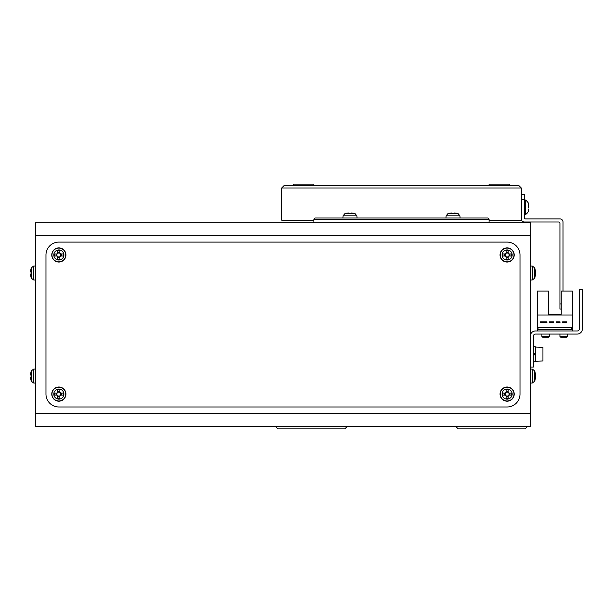 <?xml version="1.0" encoding="UTF-8"?>
<svg xmlns="http://www.w3.org/2000/svg" width="613" height="613" viewBox="0 0 613 613"><rect width="100%" height="100%" fill="white"/><g stroke="black" fill="none" stroke-linecap="round" stroke-linejoin="round"><path stroke-width="0.92" d="M275.26 426.296L277.835 428.87L344.82 428.87L347.395 426.296L455.597 426.296L458.172 428.87L525.157 428.87L527.732 426.296M530.306 423.721L530.306 383.148L532.49 382.956L534.743 381.11A18.038 18.038 0 0 0 535.264 378.734A18.007 16.643 0 0 1 534.896 380.474M313.902 185.417L313.902 184.13L293.29 184.13L293.29 185.417M489.09 185.417L489.09 184.13L509.702 184.13L509.702 185.417M284.271 185.417L518.713 185.417L521.295 187.992L281.696 187.992L284.271 185.417L281.696 187.992L281.696 220.197L313.902 220.197M489.09 220.197L521.295 220.197L521.295 187.992L518.713 185.417M521.295 194.428L524.383 194.428L524.383 199.585L521.295 199.585M521.295 218.91A3.088 3.088 0 0 0 524.383 221.998L558.65 221.998A1.287 1.287 0 0 1 559.937 223.285L559.937 303.925L561.224 303.925M561.224 309.075L559.937 309.075L559.937 303.925M563.025 291.045L563.025 221.998A3.088 3.088 0 0 0 559.937 218.91L525.67 218.91A1.287 1.287 0 0 1 524.383 217.615L524.383 199.585M528.636 208.006L528.636 203.639A8.636 8.636 0 0 0 525.364 199.968L525.364 214.657A8.636 8.636 0 0 0 528.636 210.987L528.636 209.562M512.506 222.772A7.731 7.731 0 0 0 512.499 222.772L489.09 222.772L489.09 219.293L313.902 219.293L313.902 222.772L290.493 222.772A7.731 7.731 0 0 1 290.493 222.772M530.306 300.056L530.306 280.095L532.49 279.903L534.743 278.057A18.038 18.038 0 0 0 535.264 275.681A18.007 16.643 0 0 1 534.896 277.421M530.306 325.825L530.306 368.972L532.49 369.164L532.49 382.956M313.902 219.293L315.189 218.006L487.802 218.006L489.09 219.293M530.306 413.415L530.306 426.296L35.661 426.296L35.661 413.415L530.306 413.415L530.306 235.653L35.661 235.653L35.661 413.415M35.661 235.653L35.661 222.772L530.306 222.772L530.306 235.653M520 394.09A12.881 12.881 0 0 1 507.12 406.978L58.848 406.978A12.881 12.881 0 0 1 45.967 394.09L45.967 254.977A12.881 12.881 0 0 1 58.848 242.097L507.12 242.097A12.881 12.881 0 0 1 520 254.977L520 394.09M31.232 371.011L33.477 369.164L33.477 382.956L31.232 381.11L31.232 371.011A18.038 18.038 0 0 0 31.048 371.693L31.048 371.693M31.232 381.11A18.038 18.038 0 0 1 31.048 380.428L31.048 380.428M31.071 375.041A17.608 15.762 -90 0 0 31.071 377.079A17.608 15.762 -90 0 1 31.071 375.041L30.65 375.041L30.65 374.068A18.007 18.007 0 0 1 31.071 371.7M31.071 380.412A18.007 18.007 0 0 1 30.65 378.045L30.65 377.079L31.071 377.079M31.232 267.958L33.477 266.111L33.477 279.903L31.232 278.057L31.232 267.958A18.038 18.038 0 0 0 31.048 268.64L31.048 268.64M31.232 278.057A18.038 18.038 0 0 1 31.048 277.375L31.048 277.375M31.071 271.988A17.608 15.762 -90 0 0 31.071 274.026A17.608 15.762 -90 0 1 31.071 271.988L30.65 271.988L30.65 271.023A18.007 18.007 0 0 1 31.071 268.655M31.071 277.367A18.007 18.007 0 0 1 30.65 274.999L30.65 274.026L31.071 274.026M532.49 369.164L534.743 371.011L534.743 381.11M535.287 374.359L535.325 373.83A18.007 16.643 180 0 0 535.264 373.386A18.007 16.643 180 0 0 534.896 371.647A17.608 6.015 151.7 0 1 534.896 372.42A18.007 16.643 0 0 1 535.325 374.612L535.325 375.876A18.007 6.873 180 0 1 534.896 376.78A17.608 14.566 52.6 0 1 534.927 377.731A17.608 14.566 52.6 0 1 534.896 378.665A18.007 6.873 0 0 0 535.325 377.761L535.325 378.29A18.007 16.643 0 0 1 535.264 378.734M535.287 377.761A18.007 16.643 180 0 0 535.325 377.508L535.325 376.244A18.007 6.873 0 0 0 535.264 376.06M535.325 377.761L534.927 377.746M535.325 377.508L534.919 377.478M532.49 279.903L532.49 266.111L534.743 267.958L534.743 278.057M535.287 271.306L535.325 270.777A18.007 16.643 180 0 0 535.264 270.333A18.007 16.643 180 0 0 534.896 268.594A17.608 6.015 151.7 0 1 534.896 269.375A18.007 16.643 0 0 1 535.325 271.559L535.325 272.823A18.007 6.873 180 0 1 534.896 273.727A17.608 14.566 52.6 0 1 534.927 274.678A17.608 14.566 52.6 0 1 534.896 275.612A18.007 6.873 0 0 0 535.325 274.708L535.325 275.237A18.007 16.643 0 0 1 535.264 275.681M535.287 274.708A18.007 16.643 180 0 0 535.325 274.455L535.325 273.191A18.007 6.873 0 0 0 535.264 273.007M535.325 274.708L534.927 274.701M535.325 274.455L534.919 274.425M57.829 252.985L57.829 253.269A1.985 1.985 0 0 0 57.829 256.678A1.985 1.985 0 0 0 60.557 253.951A1.985 1.985 0 0 0 59.867 253.269L59.867 250.617A17.608 7.854 180 0 0 58.848 250.602A17.608 7.854 180 0 0 57.829 250.617L57.829 252.985A2.237 2.237 0 0 0 56.863 253.951L54.496 253.951A17.608 7.854 90 0 0 54.496 255.996L56.863 255.996A2.237 2.237 0 0 0 57.829 256.962L57.829 259.33A17.608 7.854 0 0 0 58.848 259.345A17.608 7.854 0 0 0 59.867 259.33L59.867 256.962A2.237 2.237 0 0 0 60.84 255.996L63.208 255.996A17.608 7.854 -90 0 0 63.208 253.951L60.84 253.951A2.237 2.237 0 0 0 59.867 252.985M58.848 249.928A5.05 5.05 0 0 0 53.798 254.977A5.05 5.05 0 0 0 58.848 260.019A5.05 5.05 0 0 0 63.898 254.977A5.05 5.05 0 0 0 58.848 249.928M65.936 254.977A7.088 7.088 0 0 0 58.848 247.89A7.088 7.088 0 0 0 51.768 254.977A7.088 7.088 0 0 0 58.848 262.058A7.088 7.088 0 0 0 65.936 254.977M59.867 257.774L57.829 257.774M61.652 253.951L61.652 255.996M59.867 253.269A1.985 1.985 0 0 0 57.829 253.269M57.829 252.173L59.867 252.173M56.051 255.996L56.051 253.951M355.019 213.577L356.866 215.822L343.073 215.822L344.92 213.577L355.019 213.577A18.038 18.038 0 0 0 354.337 213.393L354.337 213.393M344.92 213.577A18.038 18.038 0 0 1 345.602 213.393L345.602 213.393A18.007 18.007 0 0 1 347.985 212.995L348.95 212.995L348.95 213.416A17.608 15.762 0 0 1 350.988 213.416A17.608 15.762 -0 0 0 348.95 213.416M350.988 213.416L350.988 212.995L351.962 212.995A18.007 18.007 0 0 1 354.329 213.416M458.072 213.577L459.911 215.822L446.126 215.822L447.973 213.577L458.072 213.577A18.038 18.038 0 0 0 457.39 213.393L457.39 213.393A18.007 18.007 0 0 0 455.007 212.995L454.041 212.995L454.041 213.416A17.608 15.762 -0 0 0 452.003 213.416A17.608 15.762 0 0 1 454.041 213.416M447.973 213.577A18.038 18.038 0 0 1 448.655 213.393L448.655 213.393M448.662 213.416A18.007 18.007 0 0 1 451.03 212.995L452.003 212.995L452.003 213.416M506.1 252.985L506.1 253.269A1.985 1.985 0 0 0 506.1 256.678A1.985 1.985 0 0 0 508.828 253.951A1.985 1.985 0 0 0 508.146 253.269L508.146 250.617A17.608 7.854 180 0 0 507.12 250.602A17.608 7.854 180 0 0 506.1 250.617L506.1 252.985A2.237 2.237 0 0 0 505.135 253.951L502.767 253.951A17.608 7.854 90 0 0 502.767 255.996L505.135 255.996A2.237 2.237 0 0 0 506.1 256.962L506.1 259.33A17.608 7.854 0 0 0 507.12 259.345A17.608 7.854 0 0 0 508.146 259.33L508.146 256.962A2.237 2.237 0 0 0 509.112 255.996L511.48 255.996A17.608 7.854 -90 0 0 511.48 253.951L509.112 253.951A2.237 2.237 0 0 0 508.146 252.985M507.12 249.928A5.05 5.05 0 0 0 502.078 254.977A5.05 5.05 0 0 0 507.12 260.019A5.05 5.05 0 0 0 512.169 254.977A5.05 5.05 0 0 0 507.12 249.928M514.207 254.977A7.088 7.088 0 0 0 507.12 247.89A7.088 7.088 0 0 0 500.039 254.977A7.088 7.088 0 0 0 507.12 262.058A7.088 7.088 0 0 0 514.207 254.977M508.146 257.774L506.1 257.774M509.924 253.951L509.924 255.996M508.146 253.269A1.985 1.985 0 0 0 506.1 253.269M506.1 252.173L508.146 252.173M504.323 255.996L504.323 253.951M57.829 392.105L57.829 392.389A1.985 1.985 0 0 0 57.829 395.799A1.985 1.985 0 0 0 60.557 393.071A1.985 1.985 0 0 0 59.867 392.389L59.867 389.738A17.608 7.854 180 0 0 58.848 389.722A17.608 7.854 180 0 0 57.829 389.738L57.829 392.105A2.237 2.237 0 0 0 56.863 393.071L54.496 393.071A17.608 7.854 90 0 0 54.496 395.117L56.863 395.117A2.237 2.237 0 0 0 57.829 396.082L57.829 398.45A17.608 7.854 0 0 0 58.848 398.465A17.608 7.854 0 0 0 59.867 398.45L59.867 396.082A2.237 2.237 0 0 0 60.84 395.117L63.208 395.117A17.608 7.854 -90 0 0 63.208 393.071L60.84 393.071A2.237 2.237 0 0 0 59.867 392.105M58.848 389.048A5.05 5.05 0 0 0 53.798 394.09A5.05 5.05 0 0 0 58.848 399.14A5.05 5.05 0 0 0 63.898 394.09A5.05 5.05 0 0 0 58.848 389.048M65.936 394.09A7.088 7.088 0 0 0 58.848 387.01A7.088 7.088 0 0 0 51.768 394.09A7.088 7.088 0 0 0 58.848 401.178A7.088 7.088 0 0 0 65.936 394.09M59.867 396.895L57.829 396.895M61.652 393.071L61.652 395.117M59.867 392.389A1.985 1.985 0 0 0 57.829 392.389M57.829 391.293L59.867 391.293M56.051 395.117L56.051 393.071M506.1 392.105L506.1 392.389A1.985 1.985 0 0 0 506.1 395.799A1.985 1.985 0 0 0 508.828 393.071A1.985 1.985 0 0 0 508.146 392.389L508.146 389.738A17.608 7.854 180 0 0 507.12 389.722A17.608 7.854 180 0 0 506.1 389.738L506.1 392.105A2.237 2.237 0 0 0 505.135 393.071L502.767 393.071A17.608 7.854 90 0 0 502.767 395.117L505.135 395.117A2.237 2.237 0 0 0 506.1 396.082L506.1 398.45A17.608 7.854 0 0 0 507.12 398.465A17.608 7.854 0 0 0 508.146 398.45L508.146 396.082A2.237 2.237 0 0 0 509.112 395.117L511.48 395.117A17.608 7.854 -90 0 0 511.48 393.071L509.112 393.071A2.237 2.237 0 0 0 508.146 392.105M507.12 389.048A5.05 5.05 0 0 0 502.078 394.09A5.05 5.05 0 0 0 507.12 399.14A5.05 5.05 0 0 0 512.169 394.09A5.05 5.05 0 0 0 507.12 389.048M514.207 394.09A7.088 7.088 0 0 0 507.12 387.01A7.088 7.088 0 0 0 500.039 394.09A7.088 7.088 0 0 0 507.12 401.178A7.088 7.088 0 0 0 514.207 394.09M508.146 396.895L506.1 396.895M509.924 393.071L509.924 395.117M508.146 392.389A1.985 1.985 0 0 0 506.1 392.389M506.1 391.293L508.146 391.293M504.323 395.117L504.323 393.071M530.306 336.131A5.149 5.149 0 0 1 535.463 330.974L577.201 330.974A2.061 2.061 0 0 0 579.262 328.913L579.262 289.757L582.35 289.757L582.35 328.913A5.149 5.149 0 0 1 577.201 334.07L535.463 334.07A2.061 2.061 0 0 0 533.402 336.131L533.402 367.041L530.306 367.041M572.304 330.974L572.304 291.045L561.224 291.045L561.224 314.231L548.344 314.231L561.224 314.231L548.344 314.231L548.344 291.045L537.264 291.045L537.264 330.974M572.304 315.005L537.264 315.005M546.903 321.833L540.459 321.833L540.459 322.599L546.903 322.599L546.903 321.833M559.991 321.833L556.121 321.833L556.121 322.599L559.991 322.599L559.991 321.833M571.531 327.626L538.038 327.626L538.038 329.426L571.531 329.426L571.531 327.626M566.535 321.833L562.665 321.833L562.665 322.599L566.535 322.599L566.535 321.833M549.577 322.599L553.447 322.599L553.447 321.833L549.577 321.833L549.577 322.599M542.934 350.444L542.934 354.161M533.402 361.762L535.203 361.762L535.203 346.56L533.402 346.56M533.402 353.057L535.203 354.099M535.203 355.203L533.402 354.161M542.934 360.988L542.934 347.333L535.463 347.073L535.463 361.249L542.934 360.988M567.669 336.437L566.941 337.158L560.657 337.158L559.937 336.437L567.669 336.437L567.669 334.07M549.631 336.437L548.911 337.158L542.628 337.158L541.9 336.437L549.631 336.437L549.631 334.07M582.35 289.757L582.35 328.913M577.201 330.974A2.061 2.061 0 0 0 579.262 328.913M535.463 334.07A2.061 2.061 0 0 0 533.402 336.131M65.744 254.977A6.896 6.896 0 0 0 58.848 248.081A6.896 6.896 0 0 0 51.959 254.977A6.896 6.896 0 0 0 58.848 261.866A6.896 6.896 0 0 0 65.744 254.977M514.016 254.977A6.896 6.896 0 0 0 507.12 248.081A6.896 6.896 0 0 0 500.231 254.977A6.896 6.896 0 0 0 507.12 261.866A6.896 6.896 0 0 0 514.016 254.977M65.744 394.09A6.896 6.896 0 0 0 58.848 387.201A6.896 6.896 0 0 0 51.959 394.09A6.896 6.896 0 0 0 58.848 400.986A6.896 6.896 0 0 0 65.744 394.09M514.016 394.09A6.896 6.896 0 0 0 507.12 387.201A6.896 6.896 0 0 0 500.231 394.09A6.896 6.896 0 0 0 507.12 400.986A6.896 6.896 0 0 0 514.016 394.09M534.95 355.057L534.95 353.946M524.383 214.657L525.364 214.657M524.383 199.968L525.364 199.968M33.477 369.164L35.661 368.972M33.477 382.956L35.661 383.148M33.477 266.111L35.661 265.927M33.477 279.903L35.661 280.095M535.264 373.386A18.038 18.038 0 0 0 534.743 371.011M532.49 266.111L530.306 265.927M535.264 270.333A18.038 18.038 0 0 0 534.743 267.958M356.866 215.822L357.057 218.006M343.073 215.822L342.882 218.006M459.911 215.822L460.102 218.006M446.126 215.822L445.935 218.006M559.937 336.437L559.937 334.07M541.9 336.437L541.9 334.07"/></g></svg>
